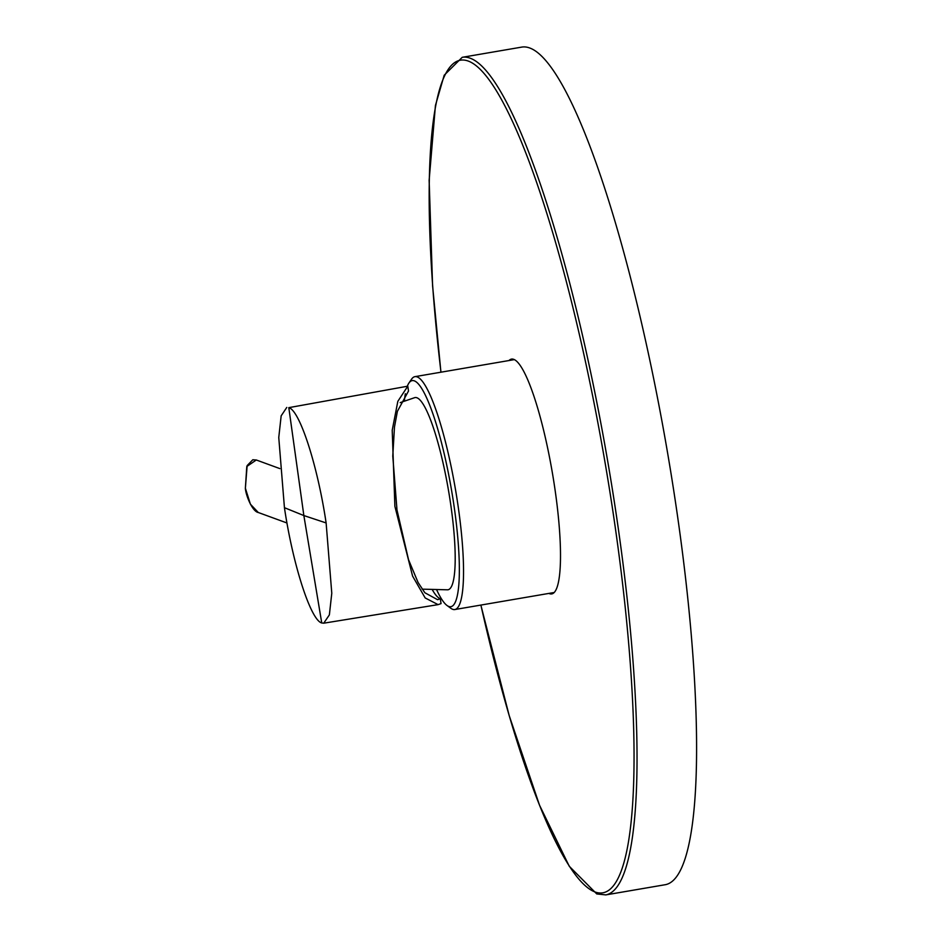 <?xml version="1.0" encoding="UTF-8"?>
<svg xmlns="http://www.w3.org/2000/svg" width="942" height="942" viewBox="0 0 942 942"><rect width="100%" height="100%" fill="white"/><g stroke="black" fill="none" stroke-linecap="round" stroke-linejoin="round"><path stroke-width="1.41" d="M436.794 590.081A114.7 20.288 -99.7 0 0 447.026 605.494L450.829 608.273A118.139 20.889 -99.7 0 0 452.678 609.297A118.139 20.889 -99.7 0 0 454.856 609.533A118.139 20.889 -99.7 0 0 456.47 495.445A118.139 20.889 -99.7 0 0 417.118 376.894A118.139 20.889 -99.7 0 0 414.939 376.659A118.139 20.889 -99.7 0 0 411.56 379.19L408.899 383.076A114.7 20.288 -99.7 0 0 407.38 386.055M447.026 605.494A114.7 20.288 -99.7 0 0 448.816 606.483A114.7 20.288 -99.7 0 0 453.396 501.662A114.7 20.288 -99.7 0 0 414.292 380.851A114.7 20.288 -99.7 0 0 408.899 383.076M405.343 393.732A114.7 20.288 -99.7 0 0 404.389 401.009M400.209 402.623L414.763 397.63A97.509 17.239 80.3 0 1 416.882 397.76A97.509 17.239 80.3 0 1 449.511 496.528A97.509 17.239 80.3 0 1 447.709 589.81L422.122 589.15M408.51 391.012L397.394 411.324L394.474 427.02L392.779 456.105L396.982 509.987L408.545 559.736L418.083 582.509L424.866 592.753L437.559 599.689L440.303 598.771L441.044 603.61L438.101 604.634L425.172 597.946L412.584 576.092L394.886 506.337L392.213 430.258L397.83 401.339L407.78 386.185L408.51 391.012M284.437 507.691L303.854 515.557L288.805 407.65L407.78 386.185L288.805 407.65C299.721 410.253 317.607 465.513 326.12 522.94L331.784 593.236L329.37 614.879L323.73 623.192L321.752 622.968C310.836 620.378 292.95 565.118 284.437 507.691L278.761 437.512L281.163 415.846L286.768 407.439M440.303 598.771A105.61 18.675 80.3 0 1 432.449 589.963M480.856 605.082L509.186 715.567L539.519 805.198L569.286 866.287L596.757 893.934L605.8 894.9L665.358 884.691A424.901 75.136 -99.7 0 0 671.163 474.356A424.901 75.136 -99.7 0 0 529.628 47.96A424.901 75.136 -99.7 0 0 521.786 47.1L462.228 57.309L444.2 75.23L435.44 105.457L429.14 180.311L432.578 285.732L440.927 372.196M509.01 360.527A119.116 21.065 80.3 0 1 511.506 359.102A119.116 21.065 80.3 0 1 513.696 359.349A119.116 21.065 80.3 0 1 553.378 478.889A119.116 21.065 80.3 0 1 551.753 593.919A119.116 21.065 80.3 0 1 549.563 593.684A119.116 21.065 80.3 0 1 548.927 593.413M286.969 522.987L258.296 512.507C252.397 511.553 245.827 495.574 245.367 488.274L246.792 466.514L256.306 459.99L279.833 468.598M258.296 512.507L250.395 504.17L245.391 488.286M321.752 622.968L303.854 515.557L326.12 522.94M605.8 894.9A424.901 75.136 -99.7 0 0 611.605 484.565A424.901 75.136 -99.7 0 0 470.058 58.168A424.901 75.136 -99.7 0 0 462.228 57.309M480.891 605.07A422.452 74.712 -99.7 0 0 595.214 892.039A422.452 74.712 -99.7 0 0 612.088 505.936A422.452 74.712 -99.7 0 0 468.044 60.994A422.452 74.712 -99.7 0 0 440.974 372.196M454.856 609.533L554.249 592.494M414.939 376.659L514.332 359.62M245.367 488.274L247.145 465.583L252.797 459.767L256.306 459.99M323.73 623.192L438.101 604.634"/></g></svg>
